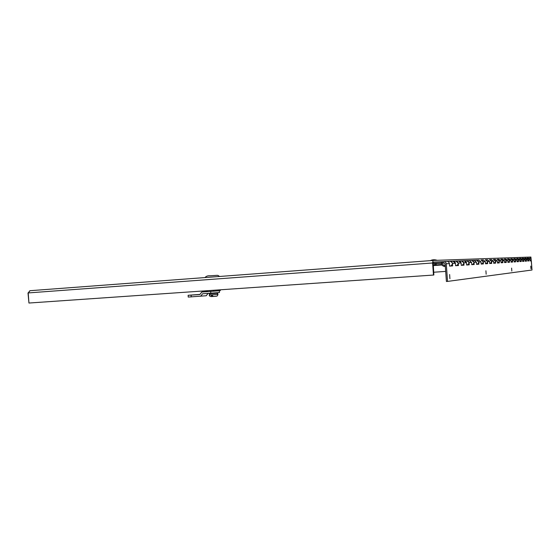 <?xml version="1.0" encoding="UTF-8"?>
<svg xmlns="http://www.w3.org/2000/svg" width="560" height="560" viewBox="0 0 560 560"><rect width="100%" height="100%" fill="white"/><g stroke="black" fill="none" stroke-linecap="round" stroke-linejoin="round"><path stroke-width="0.84" d="M434.42 264.117L436.394 263.963L434.42 264.117M433.027 260.449L432.6 262.976L433.461 275.051L28.945 303.037L28.21 292.929L30.03 290.703L433.013 260.449L530.901 257.04L531.664 265.342M433.461 275.051L433.86 275.009L433.146 262.108L443.184 261.681L433.013 262.381M530.061 258.027L530.964 257.985L531.09 258.818M531.174 259.931L531.237 260.855M28.21 292.936L29.897 290.717M433.664 272.237L445.683 271.397M28 292.957L28.945 303.03M441.749 262.892L433.041 263.529M436.191 263.529L441.602 263.27M530.061 259.483L528.437 258.048L530.054 259.371L528.85 259.434L527.191 258.097C529.151 258.776 529.319 259.763 527.737 261.058L527.632 259.504L525.952 258.153L527.639 259.616M530.166 260.897C531.692 259.623 531.517 258.65 529.634 257.992M441.392 262.913L441.315 261.765M449.428 263.774C449.218 262.276 448.371 261.499 446.88 261.45L446.824 261.457M447.034 261.443L449.967 261.324C452.984 262.514 453.187 264.082 450.576 266.028L451.514 265.643M455.441 263.452C455.238 261.996 454.412 261.247 452.963 261.198L452.907 261.205M453.11 261.191L455.875 261.079C458.815 262.234 459.011 263.76 456.47 265.65L457.401 265.594M461.118 263.151C460.922 261.737 460.117 261.002 458.703 260.96L458.654 260.96M458.85 260.953L461.461 260.841C464.324 261.968 464.52 263.452 462.042 265.293L462.952 265.237M466.494 262.864C466.305 261.485 465.521 260.778 464.142 260.729L466.487 262.703L463.834 262.843L461.419 260.848M464.282 260.722L466.753 260.624C469.553 261.716 469.742 263.165 467.32 264.957L468.181 264.6M471.59 262.598L469.294 260.519L471.583 262.437L469.07 262.57L466.711 260.624M469.434 260.512L471.772 260.414C474.502 261.478 474.691 262.885 472.325 264.635L473.193 264.579M476.434 262.339L474.187 260.309L476.42 262.185L474.033 262.304L471.737 260.414M474.32 260.309L476.539 260.211C479.206 261.254 479.388 262.626 477.078 264.334L477.876 263.991M481.026 262.094L478.835 260.12L481.019 261.94L478.751 262.059L476.504 260.218M481.075 260.022C483.686 261.037 483.861 262.374 481.6 264.04L482.412 263.711M485.401 261.863L483.259 259.931L485.394 261.709L483.231 261.828L481.04 260.029M485.394 259.84C487.942 260.834 488.117 262.143 485.912 263.767L486.696 263.438M489.573 261.639L487.48 259.756L489.566 261.492L487.501 261.604L485.359 259.847M489.51 259.672C492.002 260.638 492.17 261.912 490.014 263.501L490.756 263.186M493.549 261.429L491.498 259.588L493.542 261.289L491.575 261.387L489.475 259.672M493.444 259.504C495.88 260.449 496.048 261.702 493.934 263.249L494.69 262.941M497.35 261.226L495.299 259.434M497.196 259.35C499.583 260.274 499.744 261.492 497.679 263.011L498.393 262.71M500.976 261.03L498.967 259.28M500.787 259.203C503.125 260.106 503.286 261.296 501.256 262.78L501.956 262.486M504.448 260.848L502.523 259.126L504.441 260.715L502.726 260.806L500.752 259.203M509.39 260.582L509.509 262.248L507.899 262.353L507.766 260.54L506.121 260.624L504.196 259.056C506.52 259.938 506.674 261.107 504.686 262.556L505.414 262.514M507.78 260.673L505.848 258.993L507.766 260.54M507.521 258.916C509.768 259.784 509.922 260.925 507.969 262.346L508.641 262.066M510.965 260.498L509.117 258.853L510.958 260.372L509.376 260.456L507.486 258.923M510.678 258.79C512.883 259.637 513.03 260.757 511.126 262.143L511.819 262.101M514.024 260.337L512.169 258.727M513.716 258.657C515.872 259.49 516.019 260.589 514.15 261.954L514.017 260.211L512.183 258.727L510.818 258.783M516.964 260.183L515.144 258.601M516.628 258.538C518.742 259.336 518.889 260.414 517.076 261.758L516.957 260.057L515.151 258.601L513.849 258.657M519.785 260.029L518.042 258.482L519.778 259.91L518.385 259.987L516.6 258.538M519.428 258.419C521.493 259.189 521.647 260.239 519.897 261.576L519.778 259.91M522.501 259.889L520.786 258.363L522.494 259.77L521.15 259.84L519.4 258.426M522.123 258.307C524.139 259.049 524.3 260.078 522.613 261.394L523.166 261.156M525.119 259.749L523.432 258.251L525.112 259.63L523.817 259.7L522.095 258.314M524.72 258.202C526.687 258.909 526.862 259.917 525.224 261.226L525.112 259.63M445.228 265.055L444.612 265.09L445.263 266.035L444.157 266.462C440.888 265.16 440.727 263.536 443.667 261.59C445.109 261.597 445.977 262.318 446.278 263.76L447.538 281.414L446.404 281.484L445.144 263.844L443.891 262.731M451.535 265.972L451.507 265.622M517.727 261.723L518.504 261.674L518.392 260.106M520.506 261.541L521.269 261.492L521.157 259.959M525.756 261.205L526.498 261.163L526.386 259.679M528.864 259.546L528.962 261.002L528.227 260.841M524.692 258.202L526.379 259.567L527.632 259.504M523.824 259.819L523.929 261.324L522.613 261.408L522.494 259.77M515.508 260.26L515.627 261.856L514.143 261.954L514.815 261.681M513.681 258.664L515.501 260.134L516.957 260.057M512.512 260.421L512.631 262.052L511.084 262.15L510.958 260.372M510.65 258.79L512.505 260.295L514.017 260.211M506.128 260.757L506.254 262.458L504.574 262.57L504.441 260.715M502.733 260.939L502.859 262.675L501.102 262.787L500.969 260.897L498.981 259.28L497.35 259.343M499.184 261.128L499.31 262.906L497.476 263.025L497.336 261.086L495.306 259.427L493.598 259.504M497.161 259.35L499.17 260.988L500.969 260.897M495.467 261.324L495.6 263.144L493.682 263.263L493.542 261.289M493.409 259.511L495.46 261.184L497.336 261.086M491.582 261.534L491.715 263.389L489.706 263.522L489.566 261.492M487.515 261.751L487.648 263.655L485.541 263.788L485.394 261.709M483.245 261.975L483.385 263.928L481.173 264.068L481.019 261.94M478.758 262.213L478.898 264.215L476.574 264.362L476.42 262.185M474.04 262.465L474.187 264.516L471.744 264.67L471.583 262.437M469.077 262.731L469.231 264.831L466.648 264.999L466.487 262.703M463.848 263.004L464.002 265.167L461.279 265.342L461.111 262.983L458.661 260.96L456.057 261.072M458.318 263.298L458.479 265.524L455.602 265.706L455.427 263.284L452.921 261.198L450.156 261.317M455.833 261.079L458.304 263.13L461.111 262.983M452.473 263.613L452.641 265.902L449.596 266.091L449.414 263.599C449.12 262.178 448.266 261.464 446.838 261.457L443.905 261.576M449.925 261.324C451.325 261.331 452.172 262.038 452.466 263.438L455.427 263.284M444.612 265.09L444.024 265.314C442.302 264.628 442.211 263.767 443.758 262.738M530.054 259.371L530.166 260.925L531.349 260.848L532 270.011L447.538 281.414M530.943 268.681L530.761 266.112L530.943 268.681M511.819 271.047L511.609 268.1L511.819 271.047M486.15 274.225L485.912 270.774L486.15 274.225M449.911 278.712L449.624 274.547L449.911 278.712M449.414 263.599L446.278 263.76M206.395 290.759L206.458 291.683L207.438 291.641L207.375 290.689M213.668 290.255L213.738 291.207L220.283 290.682L220.22 289.807M207.438 291.641L213.738 291.207M209.132 293.328L209.167 293.797L214.893 293.405L214.858 292.929M217.861 292.691L217.896 293.132L214.893 293.405M208.054 293.405L206.248 295.743L188.251 297.066L188.125 295.288L199.969 294.392M219.324 290.78L219.45 292.537L202.566 293.776L200.648 296.275M191.247 296.905L191.114 295.12L188.125 295.288M191.114 295.12L199.864 294.532L201.782 292.026L207.298 291.648M206.451 291.627L201.782 292.026M211.743 293.622L212.31 293.58M212.996 296.457L212.051 296.548L211.078 295.12L212.17 295.05L213.15 296.478L216.174 296.212M28.21 292.929L432.6 262.976M530.964 257.985L530.145 258.048L530.964 257.985M441.532 264.53L433.16 265.146L441.532 264.53M441.679 264.992L433.188 265.608M210.672 291.417L210.805 293.216M212.051 296.548C210.203 296.646 209.265 296.135 209.251 295.022L218.001 294.385L216.902 293.223M518.686 257.46L522.648 257.327M497.868 258.188L502.39 258.034M469.973 259.161L475.23 258.979M436.394 263.963L436.044 263.305M435.554 264.012L435.512 263.41M430.437 260.645C433.447 258.825 437.661 260.421 436.947 260.309M527.345 258.09L528.409 258.048M524.846 258.195L525.952 258.153M522.256 258.307L523.404 258.258M519.561 258.419L520.758 258.37M516.761 258.531L518.014 258.482M507.661 258.916L509.082 258.853M504.371 259.049L505.855 258.993M500.934 259.196L502.495 259.133M489.671 259.665L491.463 259.588M485.555 259.84L487.445 259.756M481.243 260.015L483.224 259.938M476.707 260.204L478.8 260.12M471.947 260.407L474.152 260.316M466.928 260.617L469.259 260.519M461.643 260.834L464.1 260.736M444.157 266.462L445.326 266.385M219.611 276.472C216.853 274.953 219.821 275.226 210.14 275.8C207.83 275.597 206.129 276.185 205.037 277.564M209.251 295.022L210.091 293.734M218.001 294.385C217.14 296.352 217.854 296.121 213.15 296.478"/></g></svg>
